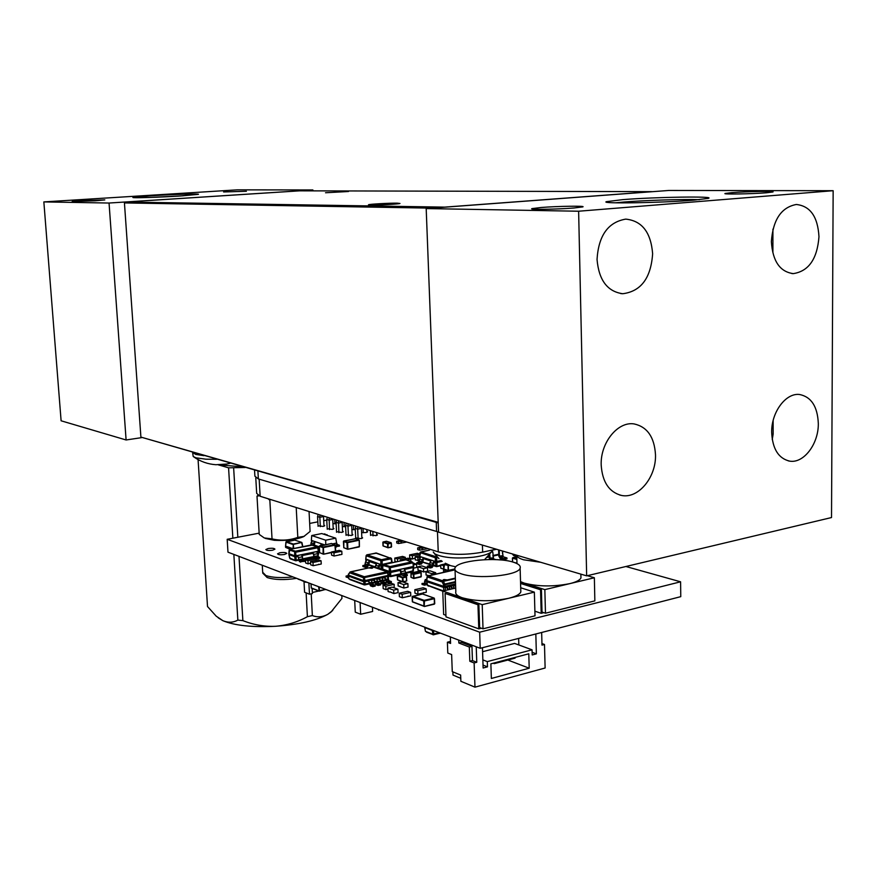 <?xml version="1.0" encoding="UTF-8"?>
<svg xmlns="http://www.w3.org/2000/svg" width="877" height="877" viewBox="0 0 877 877"><rect width="100%" height="100%" fill="white"/><g stroke="black" fill="none" stroke-linecap="round" stroke-linejoin="round"><path stroke-width="1.32" d="M482.405 545.088L482.646 552.148L496.272 549.177M482.646 552.148C465.983 555.141 451.184 555.042 438.237 551.841L437.47 531.758M259.164 479.171L260.151 496.272L438.237 551.841M260.151 496.272L256.676 493.367L255.777 477.833M265.358 538.423L274.326 540.309C286.165 540.879 295.79 539.728 303.212 536.823L304.462 536.132M309.055 511.532L310.096 531.44L303.957 536.384L297.807 537.393C289.388 540.418 280.793 540.923 272.034 538.884L264.284 537.952L259.23 534.389L257.005 496.174L258.879 495.812M257.882 495.319L257.005 496.174M267.978 498.717L269.842 500.186L272.034 538.884M296.207 507.52L297.807 537.393M588.248 575.948L589.947 575.115M590.232 574.994L587.809 575.575M254.549 470.204L254.9 476.189L258.364 478.941L438.566 532.032M492.666 549.967L491.657 551.666C488.818 554.132 482.756 555.985 473.448 557.213C455.536 558.901 442.666 557.783 434.86 553.869L433.249 552.017M455.777 566.816L450.625 565.654L445.308 563.22M455.031 569.864L455.832 591.668C455.13 593.959 457.235 595.976 462.146 597.73L442.753 591.043L455.7 588.061M513.166 562.135C496.546 556.621 456.61 560.622 454.966 568.066C454.253 570.236 456.369 572.155 461.291 573.81C477.263 579.62 518.658 575.586 520.127 568.164C520.894 565.829 518.581 563.812 513.166 562.135M520.521 581.615L524.282 583.128L520.532 581.944M516.575 555.174C516.904 556.917 519.25 558.463 523.613 559.789L540.649 562.278M284.499 554.472C280.508 555.02 278.195 554.801 277.549 553.815L279.818 552.773C283.797 552.225 286.11 552.444 286.757 553.431L284.499 554.472M352.105 534.225L352.894 534.773L351.282 535.507L346.009 534.762M272.692 550.197C268.757 550.734 266.476 550.526 265.852 549.561L268.11 548.542C272.034 548.004 274.315 548.213 274.94 549.166L272.692 550.197M342.556 531.166L343.335 531.703L341.723 532.427L336.527 531.692M361.839 537.338L362.618 537.908L361.017 538.631L355.678 537.875M366.893 531.287L367.66 531.824L366.093 532.536L361.609 532.613M376.693 534.356L377.472 534.915L375.893 535.628L370.554 534.871M355.284 529.664L351.885 529.555M323.953 525.202L324.72 525.718L323.109 526.43L318.033 525.729M333.172 528.162L333.951 528.688L332.328 529.401L327.198 528.688M345.626 526.704L342.326 526.54M336.132 523.788L332.942 523.569M370.894 567.463L369.107 567.978L371.958 568.285L372.769 567.89L370.894 567.463L373.098 566.991L387.338 571.782L388.116 575.52L387.897 572.692M445.187 580.421L446.963 579.894L443.926 579.533L443.148 579.927L445.187 580.421L443.028 580.903L428.02 575.871L427.296 576.573M445.702 580.399L444.584 580.421M625.893 566.509L680.596 581.802L680.771 596.656L480.212 648.3L227.976 552.17L227.187 539.3L259.154 533.15M410.787 595.834L402.324 597.774L399.397 596.711L399.243 593.225L407.695 591.306L410.633 592.348L410.787 595.834M408.079 596.108L408.671 596.316M478.787 628.864L477.965 604.757L445.099 593.4L445.987 616.882L478.787 628.864L481.396 628.217M424.051 606.336L412.453 601.885L412.65 596.239L424.161 600.361L434.005 598.07L422.791 594.113M412.365 601.819L424.523 606.478L434.356 604.165L434.334 598.684L424.49 600.975L424.216 606.467L434.532 603.76L424.589 606.424M419.425 570.565L418.022 570.094L417.89 566.794L421.859 565.928L427.505 567.792L427.636 571.102L423.657 571.979L420.017 570.434M304.56 561.379L299.485 561.729L297.709 555.503L301.578 554.713L302.751 558.934L304.56 561.379M359.252 540.265L359.263 546.897L347.796 549.232M355.656 538.741L343.85 540.966L343.784 547.719L347.741 549.254L359.406 546.524L359.329 540.21L359.263 546.897L347.741 549.254L343.718 547.665L347.358 549.155M365.402 567.386L362.87 566.509L362.837 565.577L365.358 566.454L365.402 567.386L367.408 566.959L368.921 564.755L369.546 560.633L367.003 559.767L365.49 561.96L368.022 562.826L369.546 560.633M399.583 586.505L403.891 588.028L408.035 587.097L407.893 583.676L403.738 584.608L398.015 582.602L398.158 586L400.164 586.373M387.82 547.697L383.085 545.943L383.282 541.854L387.919 543.334L390.956 542.71L386.604 541.328M383.074 545.812L387.963 547.796L391.23 547.171L391.23 543.236L388.193 543.861L387.963 547.796L391.383 546.799L388.248 547.763M412.464 559.011L412.333 555.788L409.625 554.911L409.756 558.123L412.464 559.011L415.205 558.09M402.006 581.703L397.522 579.905L397.752 575.487L402.839 577.241L406.117 576.518L401.348 574.884M402.653 581.846L406.588 580.958L403.212 582.032L402.839 577.241L402.455 577.811L397.38 575.904M426.299 592.271L417.934 594.189L414.985 593.148L414.843 589.684L423.196 587.787L426.156 588.818L426.299 592.271M423.613 592.545L424.216 592.753M331.484 552.576L323.624 554.198M331.484 552.598L323.569 554.22L319.579 552.598L323.164 554.111M308.123 563.889L307.948 560.666L305.492 559.778L305.656 562.99L308.123 563.889L310.579 563.045M319.436 549.791L318.537 549.484M313.166 565.709L321.245 564.021L321.081 560.809L312.99 562.486L310.502 561.587L310.677 564.81L313.166 565.709L312.99 562.486M512.376 553.935L513.516 555.47L516.783 556.435M435.759 574.095L435.705 572.725L429.949 570.817L425.948 571.705L426.079 575.038L428.097 575.389M413.385 578.392L411.017 577.34L411.247 572.944L418.515 571.344L421.103 572.681L421.256 576.507L413.977 578.129L413.823 574.292L421.103 572.681L420.96 572.111L421.092 576.891L421.223 572.637M413.878 578.469L421.092 576.891L413.812 578.513L411.006 577.198M383.019 585.2L383.172 588.62L386.001 589.64L385.847 586.209L383.019 585.2L391.361 583.348L394.201 584.345L394.102 587.82M365.007 584.871L369.338 583.918M372.352 583.249L374.753 582.723M377.757 582.054L380.136 581.528M383.139 580.87L385.507 580.344M419.469 564.47L416.816 563.593L416.783 562.672L419.436 563.538L419.469 564.47L421.431 564.043L422.922 561.85L423.547 557.728L420.883 556.873L419.392 559.066L422.056 559.921L423.547 557.728M315.928 558.978L315.884 558.123L319.699 557.333L319.743 558.243L316.005 559.011M403.387 575.531L407.268 574.599L407.301 575.553L404.966 576.068M334.093 556.018L331.616 555.152L331.451 551.995L339.289 550.383L341.789 551.238L341.942 554.396L334.093 556.018L333.94 552.85L331.451 551.995M447.062 571.574L446.842 570.028L445.099 569.458L443.51 569.82L443.565 571.519L445.077 572.012M391.383 582.503L388.906 583.052L388.862 582.087L391.339 581.539L391.383 582.503M382.087 577.822L384.828 578.064L386.669 582.262L388.906 583.052M348.575 577.8L346.097 577.011L346.053 576.068L348.246 575.597M419.458 560.502L415.281 559.921L415.15 556.698L419.612 555.744M309.68 523.426L317.836 521.848M323.723 520.719L326.77 520.138M680.596 581.802L479.664 632.196L227.187 539.3M427.921 548.629L419.557 550.175L417.737 549.594L417.671 547.895L421.969 546.766M406.796 542.03L398.52 543.532L396.766 542.973L396.689 541.306L400.953 540.21M506.972 558.857L503.88 559.548L503.847 558.616L506.939 557.925L506.972 558.857M498.618 549.879L498.849 556.193L500.087 558.397L503.88 559.548M449.397 565.183L444.606 564.273L443.751 569.096L440.802 568.23L440.682 564.931L446.218 563.714M375.213 586.099L372.714 586.658L372.67 585.683L375.17 585.123L375.213 586.099M367.277 581.067L367.244 580.201L363.56 580.585L364.942 580.607L364.985 581.572L363.604 581.659L367.277 581.067L368.669 581.615L370.489 585.847L372.714 586.658M339.41 554.593L339.991 554.801M543.806 612.65L541.197 613.308L534.882 611.192M389.531 592.019L388.094 591.504L387.941 588.061L392.151 587.119L397.906 589.169L398.048 592.633L393.839 593.586L390.101 591.898M396.316 561.762L394.913 561.302L394.782 558.079L397.467 558.967L397.577 561.499M386.001 589.64L387.996 589.191M318.658 564.24L319.228 564.448M430.103 567.956L427.395 567.068L427.362 566.136L430.07 567.013L430.103 567.956L432.065 567.529L433.567 565.303L434.203 561.192L431.484 560.271L429.993 562.486L432.701 563.363L434.203 561.148L436.735 561.488L435.387 561.477L435.42 562.42L436.779 562.53L434.236 562.036M516.202 563.242L516.991 563.483M386.012 583.698L383.534 584.246L383.49 583.282L385.979 582.734L386.012 583.698M376.704 578.995L379.467 579.237L381.298 583.457L383.534 584.246M413.429 564.887L416.586 564.196L416.718 567.485L413.648 568.153M426.65 580.969L425.433 580.618L424.501 585.156L422.045 584.433L422.012 583.468L424.589 583.304M336.351 546.535L339.476 546.108L339.432 545.22L337.228 544.485M380.629 584.893L378.13 585.452L378.086 584.477L380.585 583.929L380.629 584.893M371.3 580.19L374.073 580.421L375.904 584.652L378.13 585.452M285.617 547.303L290.134 549.221M482.207 604.637L508.561 598.322C491.339 601.699 475.871 601.501 462.146 597.73L482.207 604.637L483.019 628.809L479.642 627.581L478.853 604.538L445.099 593.4M445.933 615.303L443.641 614.47L442.753 591.043M483.019 628.809L535.014 615.818L534.356 592.139L520.697 587.765M382.558 569.02L382.909 565.358L382.229 565.468L382.493 568.899L381.155 568.888L380.881 565.358L382.229 565.369L379.675 565.04M378.261 568.658L378.184 566.301L379.708 564.086L379.007 568.921M379.708 564.086L377.121 563.198L375.597 565.424L378.985 566.136M392.172 562.179L382.186 564.426L382.131 560.71L380.782 560.699L380.837 564.514L365.928 559.044M365.775 559.252L366.323 555.503M297.763 556.369L294.782 556.796L296.064 556.709L296.02 555.799L294.727 555.886L297.72 555.547M318.866 551.984L318.735 551.227M314.459 558.452L312.936 552.4L316.75 551.622L318.472 556.895L319.699 557.333M318.055 547.632L318.811 551.041M455.634 586.198L453.552 585.419L453.519 584.433L455.547 584.071M451.929 588.938L451.249 586.987L449.43 586.362L449.397 585.376L453.08 585.562L454.385 588.368M447.785 589.892L447.117 587.93L445.297 587.316L445.253 586.318L448.936 586.516L450.252 589.322M445.286 587.261L443.554 587.415L444.979 587.327L444.946 586.439L443.51 586.428L445.253 586.373M594.365 577.757L594.847 600.877L545.472 613.209L544.847 589.618L524.282 583.128C538.226 586.669 553.42 586.834 569.864 583.622L594.365 577.757L587.349 575.685M544.847 589.618L569.864 583.622C576.255 582.043 579.949 580.135 580.958 577.91L580.914 575.992M372.692 579.883L372.648 578.963L376.518 578.908L378.36 583.128L380.585 583.929M378.075 578.699L378.031 577.79L381.901 577.735L383.731 581.933L385.979 582.734M383.435 577.526L383.402 576.606L387.261 576.551L389.092 580.749L391.339 581.539M388.511 575.312L364.942 580.607L364.306 576.715L386.998 571.771L387.59 572.824L363.517 577.757L364.306 576.715L350.57 571.815L369.261 567.814M367.244 580.201L371.124 580.092L372.944 584.323L375.17 585.123M545.472 613.209L542.008 612.047L541.405 589.574L520.565 582.986M428.831 575.63L427.505 575.52M402.324 597.774L402.17 594.277L399.243 593.225M402.17 594.277L410.633 592.348M427.527 585.189L443.4 590.901M455.547 583.918L444.935 586.34L444.913 584.74L443.488 584.718L442.238 581.977L443.028 580.903L443.466 581.341L442.238 581.977L427.231 576.923L426.814 580.64L443.51 586.318L443.488 584.718L444.716 584.082L444.913 584.74L455.492 582.328M444.222 565.709L440.682 564.931M443.663 569.162L443.543 565.862M513.056 554.132L516.652 555.481M416.586 564.196L413.078 563.045M431.747 574.983L431.692 573.613L425.948 571.705M435.705 572.725L431.692 573.613M327.099 535.321L324.698 533.896L323.492 534.137M327.066 534.674L325.849 534.915M378.031 577.79L379.423 578.272L381.254 582.492L383.49 583.282M427.362 566.136L429.324 565.698L429.993 562.486M430.07 567.013L432.032 566.586L432.701 563.363L433.49 563.198M412.333 555.788L419.787 554.198M409.625 554.911L417.342 553.277L419.798 554.056M310.502 561.587L318.581 559.921L321.081 560.809M403.891 588.028L403.738 584.608M407.893 583.676L402.148 581.67L398.015 582.602M419.743 557.103L417.88 557.586L415.15 556.698M418.011 560.809L417.88 557.586M348.399 575.805L348.914 578.645M348.816 578.798L363.823 584.257L369.294 583.369M349.824 579.544L364.328 584.926L363.604 581.659L348.301 576.025M348.41 574.117L349.78 572.856L363.517 577.757L363.56 580.585L348.377 575.126L349.78 572.253M349.78 572.856L350.57 571.815L349.78 572.856M373.755 567.211L372.791 567.057M349.868 572.133L369.71 567.671M416.783 562.672L418.735 562.245L419.392 559.066M419.436 563.538L421.398 563.111L422.056 559.921L422.835 559.756M315.884 558.123L314.657 557.684L312.936 552.4M423.657 571.979L423.525 568.658L417.89 566.794M427.505 567.792L423.525 568.658M445.253 586.318L447.073 586.943L448.377 589.75M401.052 574.753L400.098 569.403L401.293 571.683L405.174 570.839L403.968 568.559L400.098 569.403M403.387 575.455L401.984 574.972L400.734 571.497M407.268 574.599L405.865 574.117L405.174 570.839M333.94 552.85L341.789 551.238M448.322 571.289L448.498 570.346L454.812 568.943M443.839 569.743L443.828 568.954L448.29 570.719M445.297 571.968L445.242 570.379L446.842 570.028M443.839 568.899L444.464 564.481M449.956 565.413L448.048 565.731L448.092 570.346M443.51 569.82L445.242 570.379M444.683 564.284L446.525 563.878L444.442 564.58L448.279 565.435L448.498 570.346M393.839 593.586L393.685 590.122L387.941 588.061M397.906 589.169L393.685 590.122M449.397 585.376L451.216 585.989L452.521 588.796M417.934 594.189L417.803 590.725L426.156 588.818M417.803 590.725L414.843 589.684M541.197 613.308L540.561 589.772L520.576 583.446M540.561 589.772L541.405 589.574M400.274 560.918L400.23 559.888L408.068 558.21L410.798 559.098L406.654 559.986M410.885 561.379L410.798 559.098M402.137 560.513L400.23 559.888M367.233 580.146L368.614 580.651L370.445 584.882L372.67 585.683M442.238 561.335L436.779 562.53L436.998 565.95L430.07 564.591M419.557 556.435L419.634 557.312M441.142 560.524L436.735 561.488L436.68 557.772L435.343 557.761L436.088 556.752L420.861 551.929L419.721 556.446L435.387 561.477L435.343 557.761L420.171 552.609M437.776 557.542L436.68 557.772L436.088 556.752L436.856 556.588M383.402 576.606L384.795 577.099L386.625 581.298L388.862 582.087M305.492 559.778L313.538 558.123L316.005 559L316.082 560.436M348.224 577.779L348.421 576.781L346.053 576.068M499.221 550.054L499.441 556.369L500.054 557.476L503.847 558.616M502.378 550.986L503.146 556.785L506.939 557.925M453.519 584.433L455.591 585.167M403.541 541.01L401.107 541.515L401.173 543.192M424.643 547.599L422.188 548.125L422.254 549.824M401.107 541.515L396.689 541.306M398.443 541.854L398.52 543.532M422.188 548.125L417.671 547.895M419.48 548.465L419.557 550.175M433.72 630.585L433.622 634.816L426.496 632.164M440.418 633.139L432.986 634.795L432.24 630.42L424.874 627.603L425.444 631.374M479.664 632.196L480.212 648.3M461.73 641.262L461.773 642.479L471.958 646.371L472.451 660.567L476.77 662.267L474.128 662.957L474.972 687.151L545.121 668L544.485 644.463L541.997 645.121L541.657 632.481M482.449 647.73L483.128 668.011L487.48 666.849L487.305 661.609L532.054 649.813L532.196 654.955L536.373 653.847L535.825 633.983M529.204 668.208L528.787 653.793L490.879 663.834L491.361 678.469L529.204 668.208L507.849 660.041M476.77 662.267L476.233 646.788M541.953 643.554L544.485 644.463M474.972 687.151L460.863 681.286L460.644 675.06L452.269 671.629L451.633 654.571L447.796 653.058L447.391 642.205L450.581 643.433L450.339 636.921M452.872 671.881L452.992 675.082L460.754 678.283M450.504 641.416L447.391 642.205M532.12 652.28L536.373 653.847M518.833 644.957L518.636 638.412M482.58 651.71L514.602 643.411L532.054 649.813M482.854 659.877L487.305 661.609M458.726 640.111L458.835 643.016L469.327 647.04L469.82 661.258L474.128 662.957M483.03 665.095L487.48 666.849M472.451 660.567L469.82 661.258M461.773 642.282L458.835 643.016M471.958 646.371L469.327 647.04M494.266 662.935L494.288 663.637L515.106 658.112L515.084 657.421M494.288 663.637L493.203 663.22M341.887 521.782L342.129 522.385L338.423 523.109L336.066 522.363L336.735 520.171M348.026 523.69L347.961 526.101L345.56 525.356L346.24 523.13M336.549 532.273L336.066 522.363M338.895 532.657L338.489 520.719M351.436 524.764L351.688 525.378L347.961 526.101L348.421 535.737M357.728 526.726L357.673 529.16L355.229 528.392L355.919 526.156M361.171 527.79L361.412 528.414L357.673 529.16L358.123 538.873M319.908 514.92L319.842 517.266L317.562 516.553L318.219 514.393M323.273 515.972L323.514 516.564L319.842 517.266L320.324 526.66M351.688 525.378L352.159 535.266M342.129 522.385L342.611 532.186M332.493 518.844L332.734 519.447L329.05 520.16L326.726 519.436L327.395 517.255M355.7 538.456L355.229 528.392M353.639 529.73L353.431 525.378M323.514 516.564L323.997 526.2M327.231 529.259L326.726 519.436M346.042 535.332L345.56 525.356M366.816 529.555L366.937 532.306M370.587 535.441L370.368 530.662M361.412 528.414L361.883 538.401M329.116 517.792L329.522 529.631M363.253 532.767L363.045 528.382M372.429 607.224L372.626 611.477L360.655 614.251L355.262 612.135L354.703 600.471M378.546 609.559L375.071 608.232M360.107 602.532L360.655 614.251M379.434 609.899L378.568 610.096M373.032 535.858L372.824 531.429M376.617 532.613L376.737 535.398M332.734 519.447L333.216 529.171M344.201 526.748L343.992 522.429M318.57 586.702L319.294 591.164L311.499 588.248L318.866 591.021L312.344 592.49M304.023 581.692L304.593 592.282L309.482 594.211L312.409 593.565L312.135 588.489M309.482 594.211L308.89 583.008M318.066 526.299L317.562 516.553M334.926 523.821L334.707 519.535M325.937 589.508L325.312 589.64M307.948 560.666L316.005 559M288.982 554.385L294.782 556.796L295.1 560.129L298.421 559.723M289.673 557.991L296.097 560.787L296.075 556.807L297.829 556.446M290.55 558.813L289.706 558.167L288.917 554.582M318.011 556.259L318.899 551.94L317.518 546.82L317.715 547.785L317.189 546.799L295.428 551.194L296.02 555.799L318.406 551.227L317.715 547.785L295.955 552.192L289.322 549.978M312.355 545.143L290.035 549.287L288.95 553.705L294.727 555.788L294.672 552.181L295.428 551.194L289.706 549.43M311.467 544.979L317.518 546.82L311.576 544.913L289.892 549.276L289.147 550.087M394.201 584.345L385.847 586.209M405.36 558.792L405.295 557.29L402.587 556.413L394.782 558.079M405.295 557.29L397.467 558.967M520.763 589.925L520.828 591.931C519.743 594.431 515.654 596.557 508.561 598.322L534.356 592.139M427.022 583.413L425.937 584.718M426.759 579.379L425.192 579.631L424.26 584.17L422.012 583.468M426.682 580.015L425.597 579.642L425.641 580.618M489.136 555.119L489.519 559.526M489.695 554.417L490.287 559.526M491.394 552.072L492.742 551.776L493.554 558.923L495.933 559.636M332.69 543.861L336.615 543.06L335.759 538.171L321.738 533.556L311.719 535.54L311.379 540.375L324.567 544.847M311.719 535.54L325.663 540.199L335.759 538.171M325.663 540.199L325.762 544.606M335.463 547.226L336.319 547.051L336.615 543.06M324.216 544.913L323.054 545.154M312.914 540.901L315.062 541.624L314.141 545.658M311.576 541.515L311.379 540.375M314.24 545.077L319.283 546.809M310.929 545.045L308.857 545.461M314.624 541.712L313.166 543.565L313.067 545.286M313.166 543.565L311.028 542.841L310.94 544.464L313.078 545.198M311.028 542.841L312.475 540.988M322.012 543.981L323.756 544.814M319.349 548.114L318.307 548.322M319.392 548.903L318.351 548.553M320.138 545.735L321.574 544.069M337.404 545.472L339.432 545.22M336.549 542.731L337.711 545.571M392.227 562.639L391.504 558.55L390.517 557.783L381.55 559.69L367.014 554.823L366.257 555.821L380.782 560.699L381.55 559.69L382.131 560.71L391.098 558.802L391.789 562.365L391.394 558.671M366.619 555.031L376.244 552.97L391.504 558.55L375.63 553.014M372.648 578.963L374.03 579.456L375.86 583.676L378.086 584.477M388.566 575.564L390.978 575.937L400.833 573.777M405.251 572.813L413.166 570.763M382.745 570.203L390.714 572.363L389.344 572.341L389.618 575.926L390.66 576.617L390.714 572.462L400.208 570.39M400.131 570.302L390.714 572.363L390.682 571.508L389.311 571.486L400.098 569.458M413.659 566.279L412.87 562.749M382.547 569.48L381.659 569.535L382.723 568.8M383.424 564.722L405.437 559.855M404.79 569.392L413.33 567.529L412.596 571.793L413.33 570.971L413.703 566.378L413.001 562.617L406.062 559.8L383.666 564.481L382.92 565.303L382.69 569.118L389.311 571.387L389.256 567.605L390.024 566.575L411.993 561.839L413.001 562.617L413.286 566.476L390.671 571.398L390.024 566.575L383.841 564.481L383.074 565.512L390.616 567.616L412.585 562.87L411.993 561.839L406.369 559.997M362.837 565.577L364.832 565.15L365.49 561.96M365.358 566.454L367.364 566.027L368.022 562.826L368.822 562.661M300.701 562.179L300.647 561.258L304.516 560.469M300.647 561.258L299.43 560.82L297.709 555.503M375.674 567.77L375.597 565.424M477.965 604.757L478.853 604.538M292.918 548.662L285.551 546.108L285.946 541.931M294.836 540.079L285.924 542.063L292.962 544.518L301.754 542.414L293.324 544.047L293.652 548.52M293.028 548.64L293.324 544.047L286.231 541.591L285.573 545.933M397.303 203.168C389.695 203.015 368.822 204.177 368.439 204.769L371.048 205.043C378.327 205.207 399.068 204.078 399.978 203.475L397.303 203.168M348.498 191.504L325.542 192.754L348.498 191.504M193.96 457.038C200.57 461.587 207.871 464.141 215.885 464.722L226.781 464.054M216.531 459.285L205.909 459.197L195.955 457.816L193.203 456.5L192.633 452.62M203.924 455.667L195.735 454.418L192.567 452.4M218.472 464.81L243.006 466.882M218.22 617.836L222.911 620.697C234.641 625.575 252.203 627.439 275.597 626.277C298.958 624.577 316.356 620.598 327.779 614.328L332.723 610.48M306.128 592.885L307.399 616.695C297.522 622.122 286.922 625.312 275.597 626.277C264.394 626.726 253.486 624.83 242.874 620.62L238.993 556.369M233.852 554.407L237.853 620.094L242.874 620.62M237.853 620.094C233.183 622.67 228.206 622.867 222.911 620.697L216.224 616.191L207.509 606.511L198.07 459.581M218.241 464.81L228.568 467.825L245.078 467.485M237.831 537.25L233.655 468.121M228.568 467.825L232.854 538.215M341.789 595.549L341.92 598.037M341.931 598.41L331.089 611.96L327.779 614.328C322.637 617.123 317.496 617.54 312.365 615.566L311.214 593.828M307.399 616.695L312.365 615.566M431.802 208.145L124.435 202.927L125.137 202.039L444.705 207.125L652.214 191.646L299.627 190.835L125.137 202.039M124.435 202.927L140.901 437.097L438.193 522.33M438.215 522.955L140.901 437.097M693.345 200.208C661.291 202.894 599.188 203.848 606.435 201.666L622.878 199.627C654.998 197.007 717.057 196.031 708.178 198.399L693.345 200.208M699.418 199.671C684.455 199.057 645.856 200.263 624.49 201.973L615.424 202.817M818.975 236.746C817.813 216.729 810.26 205.974 796.327 204.484C781.319 207.29 772.999 219.667 771.376 241.613C772.637 261.16 779.938 271.837 793.279 273.624C808.671 271.267 817.232 258.978 818.975 236.746M772.9 252.708L772.922 229.138M652.631 253.738C650.92 232.306 641.953 220.774 625.739 219.118C608.112 222.133 598.542 235.562 597.04 259.417C598.838 280.18 607.421 291.624 622.769 293.729C640.999 291.383 650.953 278.053 652.631 253.738M655.492 454.703C654.395 437.108 647.27 426.847 634.126 423.931C617.792 421.157 600.241 442.841 601.194 465.106C602.367 482.098 609.142 492.205 621.519 495.439C638.313 499.09 656.336 477.187 655.492 454.703M818.318 423.514C817.561 406.566 811.313 396.897 799.594 394.507C785.847 392.622 771.234 412.256 771.672 432.449C772.516 448.969 778.535 458.528 789.717 461.138C803.792 463.604 818.658 443.828 818.318 423.514M541.087 207.498L531.977 208.616C528.042 209.778 557.454 209.362 574.007 207.992L582.777 206.895C586.56 205.722 557.476 206.161 541.087 207.498M731.769 192.666L725.202 193.455C721.267 194.475 751.874 193.981 766.52 192.765L772.812 191.997C776.573 190.967 746.261 191.471 731.769 192.666M586.658 575.849L578.623 211.225L833.15 190.704L831.517 517.551L586.658 575.849L438.566 532.153L426.189 208.573L578.623 211.225M426.189 208.573L668.8 190.462L833.15 190.704M772.242 439.574L773.152 434.038L773.13 420.587M151.37 195.735C172.539 194.376 200.811 193.532 198.377 194.343L180.651 195.977C159.581 197.336 131.09 198.191 132.964 197.435L151.37 195.735M183.216 195.801L148.377 197.5M246.382 191.274L223.591 191.953L246.382 191.274M95.209 200.811L104.823 199.912L81.945 200.603L72.166 201.513L95.209 200.811M312.925 190.868L312.881 189.958L237.239 189.849L43.85 201.907L61.105 420.796L126.102 439.969L141.537 437.656M312.881 189.958L109.055 203.036L43.85 201.907M109.055 203.036L126.102 439.969M262.278 565.248L262.683 572.264L265.884 575.531C272.352 577.691 281.364 578.151 292.918 576.923M257.915 471.168L258.364 478.941M436.242 522.385L436.593 531.517M376.189 563.758L369.579 561.51M366.082 560.315L365.895 559.438L366.915 559.789M376.134 563.834L369.513 561.576M379.708 564.13L380.837 564.514L380.881 565.358L379.741 564.974M377.033 563.22L369.546 560.677M317.989 556.204L318.461 552.236L317.485 552.433M313.045 553.343L302.313 555.536M316.827 551.655L318.417 551.326L318.461 552.137L317.441 552.346M312.979 553.255L302.269 555.448M312.936 552.444L301.655 554.746M453.552 585.365L452.927 585.518M449.43 586.318L448.794 586.461M453.639 585.452L451.216 585.989L451.249 586.987M449.517 586.395L448.969 586.527M445.384 587.338L445.176 590.484M449.397 585.43L447.215 585.924M453.519 584.488L451.348 584.981M492.633 550.131L496.579 549.265M492.655 550.032L496.382 549.21M369.831 579.631L372.648 579.017M375.224 578.447L378.042 577.833M369.349 583.961L364.328 584.926L365.194 584.279L364.985 581.67L367.364 581.155M371.409 580.267L372.78 579.96M376.814 579.072L378.162 578.776M382.197 577.899L383.523 577.603M387.546 576.715L388.16 576.584L388.083 577.406M387.437 576.638L388.127 575.619L385.957 576.101M380.607 577.274L383.402 576.66M428.425 586.143L427.57 585.452L426.858 581.725L443.554 587.415L443.773 590.813M443.543 587.316L426.847 581.626L426.814 580.749L443.51 586.428L443.543 587.316M455.459 581.637L444.716 584.082L443.466 581.341L455.349 578.645M455.02 569.853L427.527 576.167M455.338 578.118L446.842 580.048M513.516 555.47L514.043 554.428M379.467 579.237L379.423 578.272L381.901 577.735M380.07 580.399L383.106 580.048M380.103 581.122L383.139 580.771M381.298 583.457L381.254 582.492L383.731 581.933M487.13 557.333L489.191 556.873M492.885 556.062L498.805 554.757M487.776 556.654L489.18 556.347M492.863 555.536L498.794 554.231M502.587 551.041L502.422 552.367M512.617 561.751L512.508 558.156L516.871 559.46M516.849 558.792L512.881 557.608L515.731 556.972M512.628 561.982L516.981 563.209M516.18 557.005L512.409 558.068M429.324 565.698L432.032 566.586L432.065 567.529M430.563 560.852L423.58 558.605M431.407 560.293L423.547 557.772M335.442 551.173L334.871 544.639L331.583 543.488L319.524 545.933M331.462 552.269L323.569 554.22L319.656 552.663L319.261 546.316L331.298 543.51M334.871 544.639L323.12 547.018L319.699 545.845L319.327 546.371L322.747 547.544L323.12 547.018L323.076 553.847L323.712 553.858L323.394 547.555L335.135 545.165L334.871 544.639M412.398 596.393L422.626 593.992L434.192 598.081L434.751 603.65L434.466 598.651M412.442 601.721L423.953 606.062L423.744 600.964L412.146 596.755L422.265 594.036M423.744 600.964L424.161 600.361L424.49 600.975L423.744 600.964M411.017 573.076L410.929 577.263L413.812 578.513L413.133 574.282L410.875 573.361M413.133 574.282L413.823 574.292L413.516 573.711L413.133 574.282M418.833 571.453L420.96 572.111L413.516 573.711L411.149 572.944L418.351 571.376M372.33 582.701L374.698 582.175M377.735 581.506L380.092 580.991M383.117 580.322L385.463 579.807M348.421 576.079L363.604 581.561L363.56 580.695L348.377 575.224L348.421 576.079M418.735 562.245L421.398 563.111L421.431 564.043M419.48 561.148L430.059 564.119M419.962 557.443L419.721 556.544L420.796 556.895M314.7 558.539L314.657 557.684L318.472 556.895M313.626 556.424L317.934 555.821M313.517 554.385L317.825 553.771M447.117 587.93L447.073 586.943L448.936 586.516M447.763 589.136L450.23 588.916M401.984 575.049L405.865 574.117M400.822 573.635L405.262 572.977M383.096 541.964L386.461 541.241L391.098 542.71L391.58 546.711L391.361 543.192M386.176 541.262L382.843 542.315L383.008 545.867L387.711 547.434L387.557 543.861L382.931 542.249M397.522 579.763L402.609 581.681L402.455 577.811L406.424 577.099L406.281 576.518L406.588 580.958L406.555 577.055M397.522 575.619L401.184 574.775L406.281 576.518L406.796 580.848L403.234 582.054M446.492 563.856L444.518 564.371M451.896 588.182L454.374 587.963M335.584 551.151L335.288 545.121M335.65 551.129L335.354 545.066L331.736 543.587M343.784 547.61L343.411 541.449L346.952 542.644L347.259 548.892L347.884 548.892L347.588 542.644L359.329 540.21L355.284 538.642L358.846 539.783L347.314 542.118L343.674 541.054M343.488 541.372L355.229 538.675M347.588 542.644L346.952 542.644L347.588 542.644M368.669 581.615L368.614 580.651L371.124 580.092M369.261 582.788L372.319 582.427M369.294 583.512L372.352 583.161M370.489 585.847L370.445 584.882L372.944 584.323M436.801 566.542L440.703 565.676M440.682 565.139L436.154 566.608L435.43 562.519L434.159 562.102M430.497 560.929L423.503 558.671M441.252 560.611L436.746 561.587L436.779 562.431L442.129 561.258M419.951 552.729L420.675 551.918L429.566 550.076L420.412 552.192M384.828 578.064L384.795 577.099L387.261 576.551M385.431 579.215L388.467 578.875M385.463 579.938L388.489 579.587M386.669 582.262L386.625 581.298L389.092 580.749M498.662 550.175L499.813 550.23M498.849 556.193L502.532 555.689M500.087 558.397L500.054 557.476L503.146 556.785M455.382 586.033L455.591 584.992M298.092 578.897L305.47 582.185M306.621 582.142L305.952 582.284M298.037 578.875L306.095 581.944M305.371 581.67L306.029 581.955M311.05 583.83L311.258 587.886L318.779 590.78L325.137 589.541L319.36 591.12M424.852 627.208L432.218 630.015M424.698 627.515L425.433 631.319L432.482 634.104L439.465 632.766M433.775 634.707L440.309 633.095M319.25 586.954L319.294 591.164L325.345 589.278M311.247 587.754L310.973 583.808M313.725 557.125L302.828 559.362M298.509 560.25L296.207 560.732M313.637 556.599L302.751 558.835M294.782 556.698L288.993 554.615L288.95 553.804L294.727 555.886L294.782 556.698M426.65 581.045L424.501 581.199M424.589 583.391L426.978 583.183M424.084 585.134L424.391 584.082M489.245 558.32L492.94 557.816M493.554 558.923L490.813 559.526M319.645 552.543L319.338 546.25M397.281 575.981L400.855 574.808M379.061 568.647L381.659 569.535L379.072 568.175M375.674 567.002L368.921 564.678M391.811 562.727L382.186 564.525L382.229 565.369L382.931 565.216M366.115 555.623L366.849 554.812L376.54 553.157M374.073 580.421L374.03 579.456L376.518 578.908M374.676 581.594L377.724 581.243M374.709 582.317L377.757 581.966M375.904 584.652L375.86 583.676L378.36 583.128M390.791 576.54L400.921 574.303M405.317 573.339L412.596 571.793L405.327 573.383M382.734 570.072L389.344 572.341L389.311 571.486L382.69 569.217L382.734 570.072M404.735 569.305L413.33 567.43L413.286 566.575L404.056 568.592M364.832 565.15L367.364 566.027L367.408 566.959M365.588 564.054L368.921 564.755M299.485 561.729L299.43 560.82L303.289 560.019M298.41 559.559L302.751 558.934M298.301 557.498L302.642 556.884M375.696 567.529L379.083 568.241M286.143 541.657L294.519 539.969L301.589 542.403L302.62 546.711M302.85 546.667L301.754 542.414L294.398 539.991M302.795 546.678L302.017 542.808M285.496 546.053L285.628 547.412L285.551 546.108L292.83 548.684M290.035 549.243L285.628 547.412L290.517 549.145M303.212 536.823L303.957 536.384M588.171 575.926L589.366 575.323M296.601 578.327C284.63 580.201 274.852 579.949 267.266 577.559M267.134 577.504L262.727 573.109M484.586 559.669L491.657 551.666M434.17 553.332L438.971 558.671M516.991 563.615L516.761 555.777M442.753 591.186L427.395 585.376M426.693 581.648L427.395 585.332M426.671 581.451L426.639 580.629M426.639 580.421L427.055 576.759M454.999 569.798L427.812 575.86L427.055 576.704M487.064 557.399L489.191 556.928M492.885 556.117L498.805 554.801M502.466 553.76L502.916 551.14M512.541 561.96L512.409 558.09M412.354 601.797L412.146 596.777M372.363 583.304L374.753 582.766M377.768 582.109L380.147 581.583M383.15 580.914L385.518 580.399M348.279 576.112L348.805 578.754M370.149 567.572L373.438 567.002L387.338 571.782L388.544 575.257L388.39 578.283M348.257 575.926L348.224 574.961M401.907 581.725L397.445 579.85M440.703 565.731L436.658 566.619L433.545 565.753M430.07 564.624L422.889 562.289M419.579 557.257L419.688 557.838M419.557 556.248L419.94 552.773M298.048 579.127L306.654 582.153M313.736 557.158L302.839 559.405M298.52 560.293L295.593 560.765L290.199 558.802L288.873 554.516M288.873 554.494L288.829 553.716M288.818 553.683L289.147 550.131M424.501 585.156L426.343 584.74M426.77 579.28L425.268 579.609M397.445 579.829L397.281 576.003M375.696 567.485L368.91 565.15M365.742 559.186L365.862 560.6M365.753 559.153L366.115 555.667M388.588 576.057L390.66 576.617L400.932 574.358M382.58 570.061L382.525 569.107M580.958 577.91L580.87 574.139M520.828 591.931L520.127 568.164M226.156 464.163L230.278 463.231M607.07 202.269L606.435 201.666M788.412 460.896L789.717 461.138M619.743 495.034L621.519 495.439M620.741 293.576L622.769 293.729M791.843 273.547L793.279 273.624"/></g></svg>
